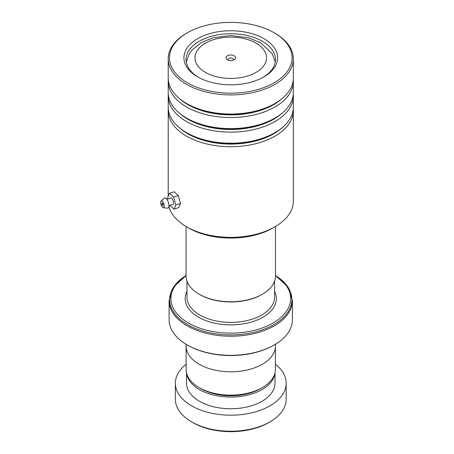 <?xml version="1.0" encoding="UTF-8"?>
<svg xmlns="http://www.w3.org/2000/svg" width="454" height="454" viewBox="0 0 454 454"><rect width="100%" height="100%" fill="white"/><g stroke="black" fill="none" stroke-linecap="round" stroke-linejoin="round"><path stroke-width="0.68" d="M275.419 347.026L275.419 369.374A44.645 25.776 180 0 1 262.344 387.603L260.471 388.681A42.001 24.249 180 0 1 201.071 388.681L199.204 387.603A44.645 25.776 180 0 1 199.198 387.603A44.645 25.776 180 0 1 186.123 369.374L186.123 347.026M262.344 387.603A44.645 25.776 180 0 1 199.204 387.603L201.071 388.681M262.389 294.203L261.754 294.567A43.817 25.299 180 0 1 199.788 294.567L199.153 294.203A44.713 25.816 0 0 0 262.389 294.203A44.713 25.816 0 0 0 275.482 275.947L275.482 226.489M234.185 55.808A4.824 2.786 0 0 0 227.358 55.808A4.824 2.786 0 0 0 227.358 59.746L227.358 59.746A4.824 2.786 0 0 0 234.185 59.746A4.824 2.786 0 0 0 234.185 55.808M233.197 60.183A2.679 1.549 0 0 0 233.452 59.531A2.679 1.549 0 0 0 232.669 58.435A2.679 1.549 0 0 0 229.747 58.101A2.679 1.549 0 0 0 228.09 59.531A2.679 1.549 0 0 0 228.345 60.183M186.061 275.578A59.877 34.566 0 0 0 188.433 323.01A59.877 34.566 0 0 0 271.867 323.708A59.877 34.566 0 0 0 275.482 275.578M274.375 344.904L273.739 345.267A60.768 35.083 180 0 1 187.803 345.267L187.167 344.904A61.665 35.599 0 0 0 274.375 344.904A61.665 35.599 0 0 0 292.433 319.729L292.433 300.633A61.665 35.599 180 0 1 254.371 333.525A61.665 35.599 180 0 1 187.167 325.807A61.665 35.599 180 0 1 169.109 300.633L169.109 319.729A61.665 35.599 0 0 0 187.167 344.904L187.803 345.267M275.453 344.263L275.453 345.999A44.685 25.799 180 0 1 247.873 369.828A44.685 25.799 180 0 1 199.175 364.239A44.685 25.799 180 0 1 186.089 345.999L186.089 344.263M186.061 226.489L186.061 275.947A44.713 25.816 0 0 0 199.153 294.203L199.788 294.567M269.948 421.88L268.689 422.612A53.617 30.957 180 0 1 206.383 428.292A53.617 30.957 180 0 1 192.854 422.612L191.594 421.88A55.405 31.99 0 0 0 205.571 427.753A55.405 31.99 0 0 0 269.948 421.88A55.405 31.99 0 0 0 286.179 399.265L286.179 383.21A55.405 31.99 0 0 0 275.419 364.267M186.639 373.273A44.237 25.538 0 0 0 210.65 394.282A44.237 25.538 0 0 0 274.903 373.273M186.537 372.865L186.537 383.21A44.237 25.538 0 0 0 210.65 405.955A44.237 25.538 0 0 0 275.005 383.21L275.005 372.865M186.123 364.267A55.405 31.99 0 0 0 175.363 383.21A55.405 31.99 0 0 0 205.571 411.699A55.405 31.99 0 0 0 286.179 383.21M175.363 383.21L175.363 399.265A55.405 31.99 0 0 0 191.594 421.88M275.005 226.767L272.86 228.01A59.519 34.362 180 0 1 260.233 233.566A59.519 34.362 180 0 1 188.688 228.01L186.537 226.767A62.556 36.116 0 0 0 261.737 232.613A62.556 36.116 0 0 0 275.005 226.767A62.556 36.116 0 0 0 293.329 201.23L293.329 110.606A62.556 36.116 180 0 1 261.737 141.988A62.556 36.116 180 0 1 168.218 110.606A62.556 36.116 180 0 1 168.286 108.852M168.916 206.615A62.556 36.116 0 0 0 186.537 226.767M200.424 27.024A61.307 35.395 0 0 0 187.423 32.75A61.307 35.395 0 0 0 182.031 79.246A61.307 35.395 0 0 0 261.118 88.53A61.307 35.395 0 0 0 274.12 32.75A61.307 35.395 0 0 0 200.424 27.024M274.12 32.75L275.005 33.261A62.556 36.116 180 0 1 293.329 58.799A62.556 36.116 180 0 1 261.737 90.181A62.556 36.116 180 0 1 168.218 58.799A62.556 36.116 180 0 1 186.537 33.261L187.423 32.75M207.591 34.288A46.83 27.036 180 0 1 268.002 41.382A46.83 27.036 180 0 1 263.882 76.896A46.83 27.036 180 0 1 253.951 81.266A46.83 27.036 180 0 1 197.66 76.896A46.83 27.036 180 0 1 207.591 34.288M263.11 77.333A44.685 25.799 0 0 0 275.453 59.531A44.685 25.799 0 0 0 208.653 37.115A44.685 25.799 0 0 0 186.089 59.531A44.685 25.799 0 0 0 198.438 77.333M293.256 94.262A62.556 36.116 180 0 1 293.329 96.01L293.329 107.104A62.556 36.116 180 0 1 275.005 132.642A62.556 36.116 180 0 1 261.737 138.481A62.556 36.116 180 0 1 186.537 132.642A62.556 36.116 180 0 1 168.218 107.104L168.218 96.01A62.556 36.116 180 0 1 168.286 94.262M293.256 79.666A62.556 36.116 180 0 1 293.329 81.419L293.329 92.508A62.556 36.116 180 0 1 275.005 118.046A62.556 36.116 180 0 1 261.737 123.891A62.556 36.116 180 0 1 186.537 118.046A62.556 36.116 180 0 1 168.218 92.508L168.218 81.419A62.556 36.116 180 0 1 168.286 79.666M293.329 96.01A62.556 36.116 180 0 1 261.737 127.392A62.556 36.116 180 0 1 168.218 96.01M293.329 58.799L293.329 77.918A62.556 36.116 180 0 1 275.005 103.455A62.556 36.116 180 0 1 261.737 109.295A62.556 36.116 180 0 1 186.537 103.455A62.556 36.116 180 0 1 168.218 77.918L168.218 58.799M293.329 81.419A62.556 36.116 180 0 1 261.737 112.802A62.556 36.116 180 0 1 168.218 81.419M293.256 108.852A62.556 36.116 180 0 1 293.329 110.606M166.147 198.506C165.943 198.801 166.907 198.886 169.041 198.767L170.42 197.972A3.575 1.447 71.8 0 1 172.384 199.13A3.575 1.447 71.8 0 1 173.53 203.052A3.575 1.447 71.8 0 1 172.616 204.658L171.033 204.833C169.246 206.002 168.525 206.649 168.86 206.763M163.105 204.981A1.339 0.539 -108.2 0 0 162.731 203.602A1.339 0.539 -108.2 0 0 162.021 203.023A1.339 0.539 -108.2 0 0 161.777 203.619A1.339 0.539 -108.2 0 0 162.157 204.992A1.339 0.539 -108.2 0 0 162.861 205.571A1.339 0.539 -108.2 0 0 163.105 204.981M164.212 206.116A3.575 1.447 71.8 0 1 163.298 207.722A3.575 1.447 71.8 0 1 160.671 202.478A3.575 1.447 71.8 0 1 161.096 201.037A3.575 1.447 71.8 0 1 163.065 202.195A3.575 1.447 71.8 0 1 164.212 206.116M161.096 201.037L164.28 198.137A5.363 2.168 71.8 0 1 166.175 198.534A5.363 2.168 71.8 0 1 168.95 205.758A5.363 2.168 71.8 0 1 168.865 206.718A5.363 2.168 71.8 0 1 167.577 208.165L163.298 207.722M169.938 205.401L173.996 209.141L175.84 204.998L173.61 197.093L178.269 195.561L174.183 191.792L169.529 193.325L167.679 197.467L168.099 198.954M173.61 197.093L169.529 193.325M173.996 209.141L178.655 207.609L180.499 203.466L178.269 195.561M175.84 204.998L180.499 203.466M274.562 281.168L274.562 297.109A43.788 25.282 180 0 1 247.526 320.467A43.788 25.282 180 0 1 199.805 314.985A43.788 25.282 180 0 1 186.98 297.109L186.98 281.168M205.475 72.385A35.775 20.657 0 0 0 256.067 72.385A35.775 20.657 0 0 0 256.067 43.17A35.775 20.657 0 0 0 205.475 43.17A35.775 20.657 0 0 0 205.475 72.385M274.562 291.269A45.576 26.315 180 0 1 253.939 321.228A45.576 26.315 180 0 1 198.546 317.176A45.576 26.315 180 0 1 186.98 291.269M169.109 300.633L173.57 286.985L186.061 275.527A61.137 35.299 0 0 0 187.542 324.559A61.137 35.299 0 0 0 273.24 324.99A61.137 35.299 0 0 0 275.482 275.527L287.978 286.985L292.433 300.633M281.877 127.932A60.666 35.026 180 0 1 260.8 139.492A60.666 35.026 180 0 1 179.665 127.932M281.877 113.335A60.666 35.026 180 0 1 260.8 124.901A60.666 35.026 180 0 1 179.665 113.335M281.877 98.745A60.666 35.026 180 0 1 260.8 110.305A60.666 35.026 180 0 1 179.665 98.745M275.005 132.642L273.666 133.414A60.666 35.026 180 0 1 260.8 139.077A60.666 35.026 180 0 1 187.877 133.414L186.537 132.642M275.005 118.046L273.666 118.817A60.666 35.026 180 0 1 260.8 124.487A60.666 35.026 180 0 1 187.877 118.817L186.537 118.046M275.005 103.455L273.666 104.227A60.666 35.026 180 0 1 260.8 109.891A60.666 35.026 180 0 1 187.877 104.227L186.537 103.455M275.255 61.977L272.139 53.555L260.539 42.733L248.321 37.756L230.734 35.486L213.34 37.722L201.655 42.364L192.076 49.923L189.414 53.532L186.288 61.977M168.218 110.606L168.218 196.264"/></g></svg>
